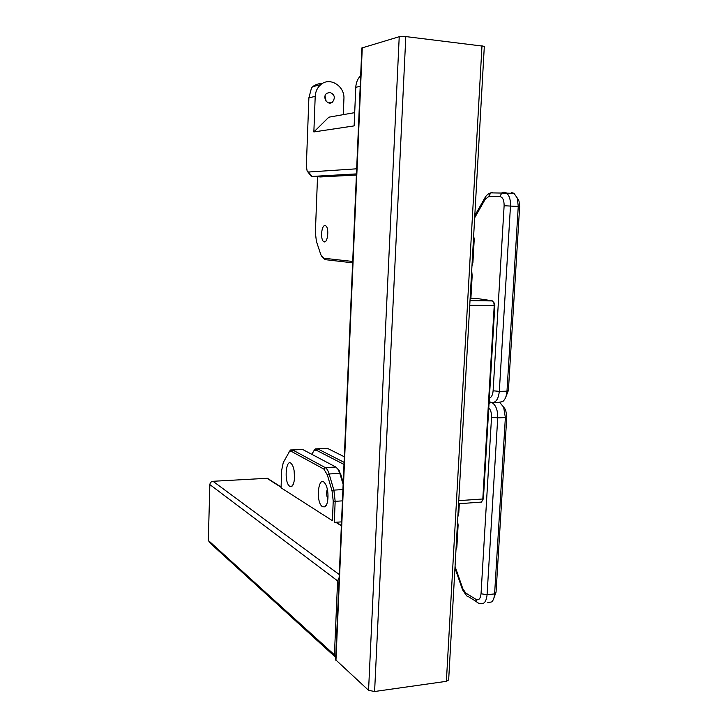 <?xml version="1.0" encoding="UTF-8"?>
<svg xmlns="http://www.w3.org/2000/svg" width="728" height="728" viewBox="0 0 728 728"><rect width="100%" height="100%" fill="white"/><g stroke="black" fill="none" stroke-linecap="round" stroke-linejoin="round"><path stroke-width="1.09" d="M335.608 659.732L368.559 690.317L374.601 691.509L446.382 681.326L448.657 679.979L484.32 46.319L405.805 36.582L399.226 36.719L361.852 47.984M339.13 577.559L337.601 580.871L334.434 654.845L335.69 657.784M334.707 656.456L210.174 543.134L208.317 540.413L209.855 484.584C210.092 482.682 211.138 481.581 213.004 481.29L267.003 478.305L269.624 479.98M311.702 454.263L314.387 450.259L316.316 450.195L343.989 464.437M344.08 462.326L317.545 448.794L315.461 448.894L313.959 450.577M325.252 448.475L327.473 448.375L344.317 456.784M294.512 478.314L294.13 470.789M289.808 486.331L291.637 486.395C295.204 484.839 295.568 469.851 292.137 464.773C286.268 454.964 283.338 482.555 289.808 486.331M333.224 501.073L332.405 520.684L281.063 487.815L281.691 470.179L283.238 462.635L289.571 451.315L291.291 451.333L323.851 469.087L327.318 474.838L332.068 490.981L333.224 501.073L335.171 501.337L333.879 490.117L329.111 473.974C328.091 470.625 326.799 468.495 325.243 467.594L292.547 449.913L290.69 449.931L289.198 451.578M322.55 506.77L324.834 506.825C328.738 504.95 329.129 489.726 325.407 484.029C318.655 472.572 314.996 502.302 322.55 506.77M327.909 499.053C326.444 495.841 326.244 492.556 327.309 489.189M300.537 449.586L302.602 449.458L335.881 467.039L338.192 469.515L339.821 473.391L343.134 484.375M343.216 482.455L340.695 474.101L337.692 468.741M341.523 521.867L334.289 522.395L335.171 501.337L342.424 500.864M281.063 487.815L332.405 520.684M343.27 114.651L343.916 99.008C344.99 86.059 329.766 76.495 320.72 84.685C317.326 87.633 315.488 91.537 315.206 96.396L313.859 131.941L354.136 125.889L355.774 87.305C356.038 82.619 357.666 78.706 360.669 75.576M352.634 262.817L325.134 259.65L322.586 257.576M317.526 176.768L315.37 232.623L316.398 241.359L320.693 254.254L321.412 255.983L323.924 258.24L352.698 261.47M322.058 83.711C318.609 83.447 315.506 84.43 312.758 86.65L311.548 87.779L308.89 97.816L306.342 165.957L307.125 170.962L308.426 172.036L356.665 168.805M325.034 96.032L326.089 101.147M356.447 173.901L312.084 176.44L311.156 176.194L307.762 171.808M320.584 176.95L356.401 175.02M355.774 87.305L360.205 86.304M354.7 112.64L328.865 117.181L313.859 131.941M329.848 92.383C334.716 94.476 335.581 97.725 332.45 102.138C327.673 106.152 321.731 97.015 326.745 93.33L329.848 92.383M325.007 225.589C321.348 225.034 320.22 240.031 323.787 241.66C327.609 244.326 329.575 227.673 325.634 225.789L325.007 225.589M482.518 500.637L483.428 498.471L494.831 305.469L493.866 302.666M470.133 298.325L476.694 298.462L492.137 300.755L493.775 302.42L494.23 305.596L482.81 498.989L481.636 502.065L458.576 503.758M472.681 253.126L473.528 251.679M473.591 250.614L472.745 252.07M471.962 265.893L472.909 262.671L474.228 239.321L473.646 235.963M505.751 397.188L508.399 390.417L519.655 206.543L518.991 201.019L517.517 198.462M512.13 193.193L511.72 192.647L513.977 193.302L517.262 198.016L518.263 206.352L506.979 391.173C506.57 396.178 505.141 399.654 502.684 401.592L499.09 402.275L499.872 402.593L492.274 402.821C496.014 405.405 497.825 410.41 497.725 417.863L487.078 594.721L494.594 593.902L505.369 417.59L503.667 407.216L499.872 402.593M471.689 270.761L472.172 275.73L470.898 298.344M457.876 529.429L457.23 527.627M457.411 524.397L458.058 526.189M457.575 521.53L458.121 525.006L456.884 546.892L455.992 549.576M503.576 407.007L505.66 409.809L506.788 416.698L496.05 592.146L493.948 597.861M487.733 602.72L491.782 601.883C493.393 600.245 494.33 597.579 494.594 593.902L496.05 592.146M457.83 516.925L458.813 512.667L459.322 503.703M446.382 681.326L482 45.582M374.601 691.509L405.805 36.582M368.559 690.317L399.226 36.719M335.954 660.469L362.271 47.684M339.266 574.556L213.004 481.29M267.003 478.305L281.081 487.305M335.826 522.285L341.35 525.816M208.317 540.413L334.434 654.845M209.855 484.584L337.601 580.871M327.473 448.375L317.599 448.821L316.316 450.195M340.695 474.101L339.821 473.391L329.111 473.974L327.318 474.838M342.906 489.562L333.879 490.117L332.068 490.981M335.881 467.039L325.243 467.594L323.851 469.087M302.666 449.495L292.601 449.94L291.291 451.333M325.134 259.65L323.924 258.24M320.93 176.968L312.084 176.44L308.426 172.036M308.89 97.816L315.206 96.396M470.015 300.464L492.274 300.928M469.742 305.332L494.831 305.469M458.749 500.646L482.81 498.989L483.428 498.471M508.399 390.417L506.979 391.173L499.317 391.364L510.483 205.942C510.665 199.518 509.245 195.149 506.224 192.847L503.985 192.192L502.038 192.674L499.827 196.551C502.72 197.079 504.149 200.136 504.122 205.733L519.655 206.543M474.674 217.79L485.166 199.336L488.579 196.669L490.754 192.865L492.683 192.383L490.881 192.865M485.166 199.336L485.367 197.042M488.579 196.669L499.827 196.551M504.122 205.733L493.111 390.79L499.317 391.364C498.389 399.29 495.777 403.003 491.491 402.493L489.152 401.592M493.111 390.79C492.738 394.904 491.482 397.388 489.353 398.243M493.93 402.429L499.372 402.611M471.407 275.712L472.172 275.73M506.788 416.698L505.369 417.59L497.725 417.863L491.536 417.235C491.655 413.058 490.736 409.919 488.779 407.817M487.078 594.721C486.313 601.61 484.047 604.549 480.262 603.548L478.924 603.203C477.04 602.875 476.094 601.619 476.076 599.426C478.796 600.6 480.453 598.707 481.035 593.766L487.078 594.721M455.046 566.439L462.835 588.743L462.562 589.826L466.42 595.559M462.835 588.743L465.711 593.011C465.729 595.158 466.675 596.405 468.532 596.733L476.622 601.765M465.711 593.011L476.076 599.426M481.035 593.766L491.536 417.235M489.034 403.539L490.763 402.602L489.125 402.102M456.11 547.547L456.829 547.483M458.067 512.721L458.813 512.667M335.608 659.823L361.852 47.948M267.458 478.314L281.09 487.023M336.281 522.249L341.368 525.498M314.387 450.259L315.461 448.894M317.545 448.794L327.409 448.348M293.175 484.429L291.637 486.395M326.672 504.368L324.834 506.825M339.23 470.616L338.192 469.515M289.571 451.315L290.69 449.931M302.602 449.458L292.547 449.913M312.758 86.65L320.72 84.685M328.71 102.903L332.45 102.138M325.061 241.705L323.787 241.66M494.558 303.567L493.775 302.42M470.006 300.637L492.638 300.937M518.991 201.019L517.262 198.016M474.793 215.67L484.966 197.734C486.331 195.286 488.26 193.666 490.754 192.865L513.977 193.302M505.66 409.809L503.667 407.216M462.48 589.598L454.954 568.022"/></g></svg>
